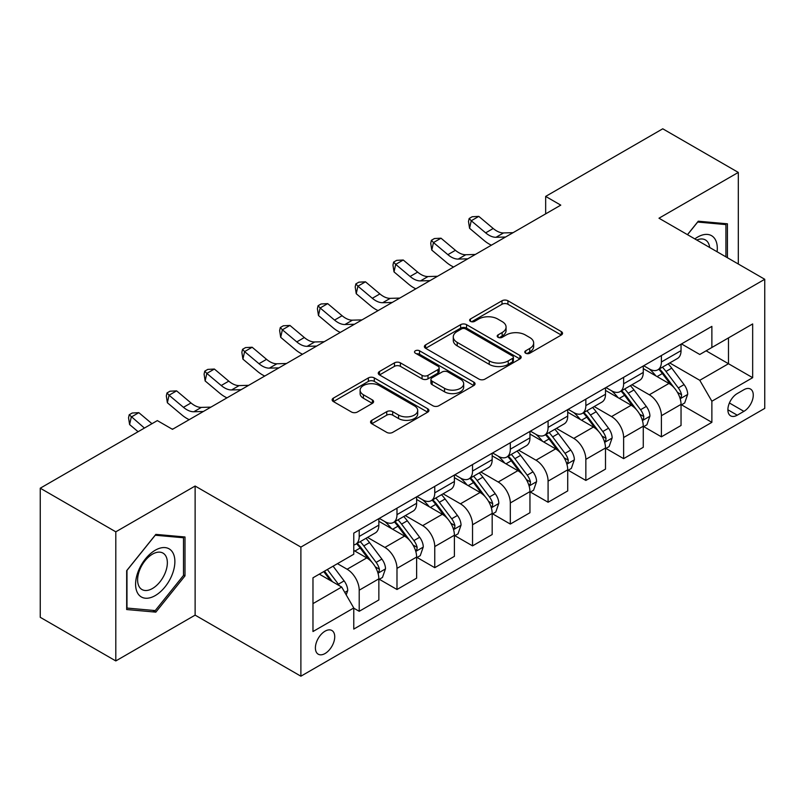<?xml version="1.0" encoding="UTF-8"?>
<svg xmlns="http://www.w3.org/2000/svg" width="805" height="805" viewBox="0 0 805 805"><rect width="100%" height="100%" fill="white"/><g stroke="black" fill="none" stroke-linecap="round" stroke-linejoin="round"><path stroke-width="1.21" d="M525.655 353.224A2.938 1.691 0 0 0 529.801 353.224L561.316 335.021A4.196 2.425 0 0 0 562.544 333.31A4.196 2.425 0 0 0 561.316 331.6L507.925 300.768A4.196 2.425 0 0 0 501.998 300.768L470.482 318.971A2.938 1.691 0 0 0 469.617 320.169A2.938 1.691 0 0 0 470.482 321.366A2.938 1.691 0 0 0 474.638 321.366L478.713 319.011A13.423 7.748 0 0 1 497.691 319.011L502.149 321.577A13.423 7.748 0 0 1 506.073 327.061A13.423 7.748 0 0 1 502.149 332.535L498.064 334.89A2.938 1.691 0 0 0 497.208 336.098A2.938 1.691 0 0 0 498.064 337.295A2.938 1.691 0 0 0 502.219 337.295L506.295 334.94A13.423 7.748 0 0 1 525.283 334.94L529.73 337.506A13.423 7.748 0 0 1 533.665 342.99A13.423 7.748 0 0 1 529.73 348.464L525.655 350.819A2.938 1.691 0 0 0 524.79 352.016A2.938 1.691 0 0 0 525.655 353.224L525.655 350.819M325.059 653.519A13.675 7.899 120 0 0 333.995 641.464A13.675 7.899 120 0 0 331.901 630.506A13.675 7.899 120 0 0 325.059 631.18A13.675 7.899 120 0 0 316.134 643.235A13.675 7.899 120 0 0 318.227 654.193A13.675 7.899 120 0 0 325.059 653.519M371.779 420.311A4.196 2.425 0 0 0 370.552 422.021A4.196 2.425 0 0 0 371.779 423.732L386.762 432.376A4.196 2.425 0 0 0 392.689 432.376L427.697 412.17A4.196 2.425 0 0 0 428.924 410.459A4.196 2.425 0 0 0 427.697 408.749L374.305 377.917A4.196 2.425 0 0 0 368.368 377.917L333.371 398.133A4.196 2.425 0 0 0 332.143 399.844A4.196 2.425 0 0 0 333.371 401.554L351.463 411.999A4.196 2.425 0 0 0 357.39 411.999L372.373 403.355A4.196 2.425 0 0 0 373.601 401.645A4.196 2.425 0 0 0 372.373 399.924L363.397 394.752A11.22 6.48 0 0 1 360.117 390.163A11.22 6.48 0 0 1 367.04 384.176A11.22 6.48 0 0 1 379.266 385.585L414.424 405.881A11.22 6.48 0 0 1 417.704 410.459A11.22 6.48 0 0 1 410.781 416.447A11.22 6.48 0 0 1 398.545 415.038L392.689 411.657A4.196 2.425 0 0 0 386.762 411.657L371.779 420.311L371.779 423.732M195.122 486.029L115.799 531.823L40.25 488.202L40.25 617.314L115.799 660.935L195.122 615.131L300.889 676.2L300.889 547.088L195.122 486.029L195.122 615.131M738.306 264.02L738.306 172.421L658.983 218.215L764.75 279.285L300.889 547.088M738.306 172.421L662.757 128.8L545.659 196.41L545.659 213.858M40.25 488.202L157.347 420.602L172.461 429.327L560.773 205.134L545.659 196.41M479.005 379.125A4.196 2.425 0 0 0 484.942 379.125L519.939 358.909A4.196 2.425 0 0 0 521.167 357.199A4.196 2.425 0 0 0 519.939 355.488L466.548 324.667A4.196 2.425 0 0 0 460.621 324.667L425.614 344.872A4.196 2.425 0 0 0 424.386 346.583A4.196 2.425 0 0 0 425.614 348.293L479.005 379.125M416.557 353.858A2.938 1.691 0 0 1 419.536 354.27L419.536 350.779L473.813 382.113A4.196 2.425 0 0 1 475.051 383.834A4.196 2.425 0 0 1 473.813 385.545L438.816 405.75A4.196 2.425 0 0 1 432.889 405.75L379.497 374.929L379.497 371.497A4.196 2.425 0 0 0 378.259 373.208A4.196 2.425 0 0 0 379.497 374.929M379.497 371.497L394.47 362.854A4.196 2.425 0 0 1 400.407 362.854L422.062 375.351A4.196 2.425 0 0 0 427.988 375.351L437.93 369.616A4.196 2.425 0 0 0 439.158 367.905A4.196 2.425 0 0 0 437.93 366.195L415.38 353.174A2.938 1.691 0 0 1 414.525 351.976A2.938 1.691 0 0 1 416.336 350.406A2.938 1.691 0 0 1 419.536 350.779M743.901 389.721L737.249 393.554A13.252 7.647 120 0 0 728.595 405.237A13.252 7.647 120 0 0 730.628 415.853A13.252 7.647 120 0 0 737.249 415.189L743.901 411.355A13.252 7.647 120 0 0 752.554 399.683A13.252 7.647 120 0 0 750.522 389.067A13.252 7.647 120 0 0 743.901 389.721M300.889 676.2L764.75 408.387L764.75 279.285M681.493 343.926L699.776 354.482L711.872 347.498L711.872 326.387L353.767 533.131L353.767 554.242L312.974 577.799L312.974 631.533L353.767 607.976L353.767 629.087L711.872 422.343L711.872 401.232L699.776 380.302L669.73 362.954M711.872 347.498L752.665 323.942L752.665 377.686L711.872 401.232M115.799 531.823L115.799 660.935M706.126 350.809L728.485 363.729L728.485 337.899L752.665 323.942M699.776 380.302L728.485 363.729L752.665 377.686M312.974 603.619L341.682 587.046L319.323 574.136M353.767 608.157L359.211 611.297L359.211 590.186A17.096 9.871 -120 0 0 347.126 569.246L337.456 563.661M359.211 611.297L378.853 599.956L378.853 578.845A17.096 9.871 -120 0 0 366.768 557.905L353.767 550.409M379.306 579.278L396.986 589.491L396.986 568.38A17.096 9.871 -120 0 0 384.901 547.44L367.543 537.418M396.986 589.491L416.628 578.151L416.628 557.04A17.096 9.871 -120 0 0 404.543 536.1L378.853 521.268M417.081 557.473L434.76 567.676L434.76 546.565A17.096 9.871 -120 0 0 422.675 525.635L405.318 515.613M434.76 567.676L454.402 556.336L454.402 535.224A17.096 9.871 -120 0 0 442.317 514.294L416.628 499.462M454.855 535.667L472.535 545.871L472.535 524.759A17.096 9.871 -120 0 0 460.44 503.819L443.092 493.807M472.535 545.871L492.177 534.53L492.177 513.419A17.096 9.871 -120 0 0 480.092 492.479L454.402 477.657M492.63 513.852L510.31 524.065L510.31 502.954A17.096 9.871 -120 0 0 498.215 482.014L480.867 471.992M510.31 524.065L529.952 512.725L529.952 491.614A17.096 9.871 -120 0 0 517.856 470.673L492.177 455.841M530.404 492.046L548.084 502.25L548.084 481.138A17.096 9.871 -120 0 0 535.989 460.208L518.641 450.186M548.084 502.25L567.726 490.909L567.726 469.798A17.096 9.871 -120 0 0 555.631 448.868L529.952 434.036M568.179 470.241L585.849 480.444L585.849 459.333A17.096 9.871 -120 0 0 573.764 438.393L556.406 428.381M585.849 480.444L605.501 469.104L605.501 447.993A17.096 9.871 -120 0 0 593.406 427.053L567.726 412.23M605.954 448.425L623.623 458.639L623.623 437.528A17.096 9.871 -120 0 0 611.538 416.588L594.181 406.565M623.623 458.639L643.265 447.298L643.265 426.187A17.096 9.871 -120 0 0 631.18 405.247L605.501 390.415M643.718 426.62L661.398 436.823L661.398 415.712A17.096 9.871 -120 0 0 649.313 394.782L631.955 384.76M661.398 436.823L681.04 425.483L681.04 404.372A17.096 9.871 -120 0 0 668.955 383.442L643.265 368.61M643.718 365.732L649.313 368.962A17.096 9.871 -120 0 0 657.856 369.807A17.096 9.871 -120 0 0 661.398 361.978L661.398 355.528M605.954 387.537L611.538 390.767A17.096 9.871 -120 0 0 620.092 391.612A17.096 9.871 -120 0 0 623.623 383.784L623.623 377.334M568.179 409.343L573.764 412.573A17.096 9.871 -120 0 0 582.317 413.418A17.096 9.871 -120 0 0 585.849 405.599L585.849 399.139M530.404 431.158L535.989 434.388A17.096 9.871 -120 0 0 544.542 435.233A17.096 9.871 -120 0 0 548.084 427.405L548.084 420.945M492.63 452.963L498.215 456.194A17.096 9.871 -120 0 0 506.768 457.039A17.096 9.871 -120 0 0 510.31 449.21L510.31 442.76M454.855 474.769L460.44 477.999A17.096 9.871 -120 0 0 468.993 478.844A17.096 9.871 -120 0 0 472.535 471.026L472.535 464.566M417.081 496.584L422.675 499.804A17.096 9.871 -120 0 0 431.218 500.66A17.096 9.871 -120 0 0 434.76 492.831L434.76 486.371M379.306 518.39L384.901 521.62A17.096 9.871 -120 0 0 393.444 522.465A17.096 9.871 -120 0 0 396.986 514.637L396.986 508.186M681.493 404.814L711.872 422.343M657.856 369.807L677.498 358.467A17.096 9.871 -120 0 0 681.04 350.638L681.04 344.188M620.092 391.612L639.734 380.272A17.096 9.871 -120 0 0 643.265 372.443L643.265 365.993M582.317 413.418L601.959 402.077A17.096 9.871 -120 0 0 605.501 394.259L605.501 387.799M544.542 435.233L564.184 423.893A17.096 9.871 -120 0 0 567.726 416.064L567.726 409.604M506.768 457.039L526.41 445.698A17.096 9.871 -120 0 0 529.952 437.87L529.952 431.42M468.993 478.844L488.635 467.504A17.096 9.871 -120 0 0 492.177 459.685L492.177 453.225M431.218 500.66L450.86 489.319A17.096 9.871 -120 0 0 454.402 481.491L454.402 475.031M393.444 522.465L413.086 511.125A17.096 9.871 -120 0 0 416.628 503.296L416.628 496.846M353.767 544.965A17.096 9.871 -120 0 0 355.669 544.271L375.311 532.93A17.096 9.871 -120 0 0 378.853 525.112L378.853 518.651M355.669 544.271A17.096 9.871 -120 0 0 359.211 536.452L359.211 529.992M341.682 587.046L353.767 607.976M727.428 257.731L727.428 223.81L698.267 221.204L687.46 234.657M126.677 609.536L155.838 612.142L184.999 575.867L184.999 536.985L155.838 534.379L126.677 570.654L126.677 609.536M183.49 574.991L184.999 575.867M152.759 610.361L155.838 612.142M526.822 353.637L529.73 351.956A13.423 7.748 0 0 0 533.665 346.472L533.665 342.99M506.073 327.061L506.073 330.553A13.423 7.748 0 0 1 502.149 336.027L499.241 337.708M561.266 335.051L507.925 304.26A4.196 2.425 0 0 0 501.998 304.26L471.65 321.779M519.889 358.95L466.548 328.148A4.196 2.425 0 0 0 460.621 328.148L425.674 348.324M512.523 358.396A2.938 1.691 0 0 0 513.389 357.199A2.938 1.691 0 0 0 512.523 356.001L465.662 328.943A2.938 1.691 0 0 0 461.507 328.943L457.21 331.429A13.423 7.748 0 0 0 453.275 336.903A13.423 7.748 0 0 0 457.21 342.387L489.239 360.882A13.423 7.748 0 0 0 508.227 360.882L512.523 358.396L512.523 361.888A2.938 1.691 0 0 0 513.389 360.69L513.389 357.199M453.275 336.903L453.275 340.394A13.423 7.748 0 0 0 457.21 345.878L457.21 342.387M512.523 361.888L508.227 364.373A13.423 7.748 0 0 1 489.239 364.373L457.21 345.878M379.547 374.959L394.47 366.345L394.47 362.854M439.158 367.905L439.158 371.397A4.196 2.425 0 0 1 437.93 373.107L427.988 378.843A4.196 2.425 0 0 1 422.062 378.843L400.407 366.345A4.196 2.425 0 0 0 394.47 366.345M419.536 354.27L473.763 385.575M444.531 388.322A11.22 6.48 0 0 0 456.757 389.731A11.22 6.48 0 0 0 463.68 383.744A11.22 6.48 0 0 0 460.4 379.165L448.013 372.011A4.196 2.425 0 0 0 442.076 372.011L432.144 377.746A4.196 2.425 0 0 0 430.917 379.467A4.196 2.425 0 0 0 432.144 381.178L444.531 388.322L444.531 391.814A11.22 6.48 0 0 0 456.757 393.222A11.22 6.48 0 0 0 463.68 387.235L463.68 383.744M430.917 379.467L430.917 382.949A4.196 2.425 0 0 0 432.144 384.669L432.144 381.178M444.531 391.814L432.144 384.669M417.704 410.459L417.704 413.951A11.22 6.48 0 0 1 410.781 419.938A11.22 6.48 0 0 1 398.545 418.53L392.689 415.149A4.196 2.425 0 0 0 386.762 415.149L371.84 423.762M360.117 390.163L360.117 393.655A11.22 6.48 0 0 0 363.397 398.234L363.397 394.752M372.323 403.386L363.397 398.234M427.636 412.2L374.305 381.409A4.196 2.425 0 0 0 368.368 381.409L333.421 401.584M681.04 405.076L684.673 402.983L687.691 394.259A11.32 6.541 -120 0 0 684.079 384.609L671.732 368.127A32.693 18.877 -120 0 0 668.16 363.86M655.884 375.895A32.693 18.877 -120 0 0 649.192 368.891M680.014 398.133L681.332 396.714L681.573 394.742A11.32 6.541 -120 0 0 678.333 387.93L665.987 371.447A32.693 18.877 -120 0 0 662.424 367.171M659.375 368.932A27.139 15.667 60 0 1 663.833 373.993L674.278 387.94M658.792 369.264A32.693 18.877 60 0 1 662.364 373.54L670.565 384.498M505.54 237.022L496.011 237.284A21.373 12.337 60 0 1 485.646 232.856L471.247 220.751L469.567 228.288L483.966 240.393A32.049 18.505 -120 0 0 491.392 245.183M513.087 232.665L503.568 232.927A21.373 12.337 60 0 1 493.203 228.489L478.794 216.384L471.247 220.751L469.174 218.487L472.193 216.736L478.794 216.384M469.567 228.288L468.5 221.496L469.174 218.487M643.265 426.881L646.898 424.788L649.917 416.064A11.32 6.541 -120 0 0 646.304 406.424L633.958 389.942A32.693 18.877 -120 0 0 630.385 385.665M618.109 397.7A32.693 18.877 -120 0 0 611.418 390.697M642.239 419.948L643.557 418.52L643.799 416.547A11.32 6.541 -120 0 0 640.559 409.735L628.212 393.253A32.693 18.877 -120 0 0 624.65 388.986M621.601 390.737A27.139 15.667 60 0 1 626.059 395.798L636.503 409.755M621.017 391.079A32.693 18.877 60 0 1 624.589 395.346L632.8 406.304M605.501 448.687L609.123 446.594L612.142 437.87A11.32 6.541 -120 0 0 608.53 428.23L596.183 411.747A32.693 18.877 -120 0 0 592.611 407.471M580.335 419.506A32.693 18.877 -120 0 0 573.643 412.502M604.464 441.754L605.783 440.335L606.024 438.353A11.32 6.541 -120 0 0 602.784 431.54L590.437 415.058A32.693 18.877 -120 0 0 586.875 410.792M583.826 412.542A27.139 15.667 60 0 1 588.284 417.614L598.739 431.561M583.243 412.885A32.693 18.877 60 0 1 586.815 417.151L595.026 428.109M567.726 470.502L571.349 468.409L574.367 459.685A11.32 6.541 -120 0 0 570.755 450.035L558.408 433.553A32.693 18.877 -120 0 0 554.836 429.286M542.56 441.321A32.693 18.877 -120 0 0 535.868 434.308M566.69 463.559L568.008 462.14L568.26 460.168A11.32 6.541 -120 0 0 565.009 453.356L552.663 436.874A32.693 18.877 -120 0 0 549.101 432.597M546.062 434.358A27.139 15.667 60 0 1 550.509 439.419L560.964 453.366M545.468 434.69A32.693 18.877 60 0 1 549.04 438.967L557.251 449.925M467.765 258.828L458.236 259.089A21.373 12.337 60 0 1 447.872 254.662L433.472 242.557L431.792 250.093L446.191 262.199A32.049 18.505 -120 0 0 453.618 266.998M475.322 254.471L465.793 254.732A21.373 12.337 60 0 1 455.429 250.305L441.019 238.2L433.472 242.557L431.4 240.293L434.418 238.542L441.019 238.2M431.792 250.093L430.725 243.301L431.4 240.293M429.991 280.643L420.462 280.905A21.373 12.337 60 0 1 410.097 276.467L395.698 264.362L394.017 271.899L408.417 284.004A32.049 18.505 -120 0 0 415.843 288.804M437.548 276.276L428.019 276.538A21.373 12.337 60 0 1 417.654 272.11L403.245 260.005L395.698 264.362L393.625 262.098L396.654 260.357L403.245 260.005M394.017 271.899L392.961 265.117L393.625 262.098M392.216 302.449L382.687 302.71A21.373 12.337 60 0 1 372.323 298.283L357.923 286.178L356.243 293.714L370.642 305.82A32.049 18.505 -120 0 0 378.068 310.609M399.773 298.081L390.244 298.353A21.373 12.337 60 0 1 379.88 293.916L365.48 281.81L357.923 286.178L355.85 283.903L358.879 282.163L365.48 281.81M356.243 293.714L355.186 286.922L355.85 283.903M529.952 492.308L533.574 490.215L536.593 481.491A11.32 6.541 -120 0 0 532.98 471.851L520.634 455.368A32.693 18.877 -120 0 0 517.072 451.092M504.785 463.127A32.693 18.877 -120 0 0 498.094 456.123M528.915 485.375L530.233 483.946L530.485 481.974A11.32 6.541 -120 0 0 527.245 475.161L514.888 458.679A32.693 18.877 -120 0 0 511.326 454.402M508.287 456.163A27.139 15.667 60 0 1 512.735 461.225L523.19 475.171M507.703 456.495A32.693 18.877 60 0 1 511.266 460.772L519.477 471.73M354.442 324.254L344.922 324.516A21.373 12.337 60 0 1 334.548 320.088L320.149 307.983L318.468 315.52L332.868 327.625A32.049 18.505 -120 0 0 340.304 332.425M361.998 319.897L352.469 320.159A21.373 12.337 60 0 1 342.105 315.731L327.705 303.626L320.149 307.983L318.076 305.719L321.104 303.968L327.705 303.626M318.468 315.52L317.412 308.728L318.076 305.719M717.104 251.774A27.783 16.04 120 0 0 714.679 238.582A27.783 16.04 120 0 0 694.846 238.924M709.668 247.477A21.031 12.145 120 0 0 707.786 242.134A21.031 12.145 120 0 0 705.422 239.94A21.031 12.145 120 0 0 696.778 240.041M697.603 222.039L725.919 224.595L725.919 256.865M724.047 223.508L725.919 224.595M687.52 234.688L697.663 222.069M155.234 550.228A27.783 16.04 120 0 0 135.592 584.249A27.783 16.04 120 0 0 155.234 595.589A27.783 16.04 120 0 0 174.876 561.568A27.783 16.04 120 0 0 155.234 550.228M152.477 554.152A21.031 12.145 120 0 0 138.742 572.677A21.031 12.145 120 0 0 141.962 589.532A21.031 12.145 120 0 0 152.477 588.495A21.031 12.145 120 0 0 166.222 569.96A21.031 12.145 120 0 0 162.992 553.105A21.031 12.145 120 0 0 152.477 554.152M183.49 575.434L155.234 610.582L126.979 608.057L126.979 570.383L155.234 535.234L183.49 537.76L183.49 575.434M181.618 536.683L183.49 537.76M492.177 514.113L495.8 512.02L498.818 503.296A11.32 6.541 -120 0 0 495.206 493.656L482.859 477.174A32.693 18.877 -120 0 0 479.297 472.897M467.011 484.932A32.693 18.877 -120 0 0 460.319 477.929M491.141 507.18L492.459 505.761L492.71 503.779A11.32 6.541 -120 0 0 489.47 496.967L477.124 480.484A32.693 18.877 -120 0 0 473.551 476.218M470.512 477.969A27.139 15.667 60 0 1 474.96 483.04L485.415 496.987M469.929 478.311A32.693 18.877 60 0 1 473.491 482.577L481.702 493.535M454.402 535.929L458.025 533.836L461.044 525.112A11.32 6.541 -120 0 0 457.431 515.462L445.085 498.979A32.693 18.877 -120 0 0 441.522 494.713M429.236 506.737A32.693 18.877 -120 0 0 422.545 499.734M453.366 528.986L454.684 527.567L454.936 525.595A11.32 6.541 -120 0 0 451.696 518.782L439.349 502.3A32.693 18.877 -120 0 0 435.777 498.023M432.738 499.784A27.139 15.667 60 0 1 437.185 504.846L447.64 518.792M432.154 500.116A32.693 18.877 60 0 1 435.716 504.393L443.927 515.351M416.628 557.734L420.25 555.641L423.279 546.917A11.32 6.541 -120 0 0 419.657 537.267L407.31 520.785A32.693 18.877 -120 0 0 403.748 516.518M391.461 528.553A32.693 18.877 -120 0 0 384.77 521.549M415.591 550.801L416.91 549.372L417.161 547.4A11.32 6.541 -120 0 0 413.921 540.588L401.574 524.105A32.693 18.877 -120 0 0 398.002 519.829M394.963 521.59A27.139 15.667 60 0 1 399.421 526.651L409.866 540.598M394.38 521.922A32.693 18.877 60 0 1 397.942 526.198L406.153 537.156M378.853 579.54L382.476 577.447L385.504 568.722A11.32 6.541 -120 0 0 381.882 559.083L369.535 542.6A32.693 18.877 -120 0 0 365.973 538.324M377.827 572.607L379.135 571.178L379.386 569.205A11.32 6.541 -120 0 0 376.146 562.393L363.8 545.911A32.693 18.877 -120 0 0 360.227 541.644M357.189 543.395A27.139 15.667 60 0 1 361.646 548.457L372.091 562.413M356.605 543.737A32.693 18.877 60 0 1 360.167 548.004L368.378 558.962M346.22 594.895L347.73 590.528A11.32 6.541 -120 0 0 344.117 580.888L333.099 566.177M339.398 585.728A11.32 6.541 -120 0 0 338.372 584.199L327.353 569.497M324.516 571.137L332.435 581.703M323.731 571.59L330.442 580.556M316.667 346.07L307.148 346.331A21.373 12.337 60 0 1 296.773 341.894L282.374 329.788L280.693 337.325L295.093 349.43A32.049 18.505 -120 0 0 302.529 354.23M324.224 341.702L314.695 341.964A21.373 12.337 60 0 1 304.33 337.537L289.931 325.431L282.374 329.788L280.311 327.524L283.33 325.784L289.931 325.431M280.693 337.325L279.637 330.543L280.311 327.524M278.892 367.875L269.373 368.137A21.373 12.337 60 0 1 258.999 363.709L244.599 351.604L242.919 359.141L257.328 371.246A32.049 18.505 -120 0 0 264.754 376.036M286.449 363.508L276.93 363.769A21.373 12.337 60 0 1 266.556 359.342L252.156 347.237L244.599 351.604L242.536 349.33L245.555 347.589L252.156 347.237M242.919 359.141L241.862 352.349L242.536 349.33M241.118 389.68L231.599 389.942A21.373 12.337 60 0 1 221.224 385.515L206.825 373.409L205.144 380.946L219.554 393.051A32.049 18.505 -120 0 0 226.98 397.851M248.675 385.323L239.155 385.585A21.373 12.337 60 0 1 228.781 381.147L214.382 369.042L206.825 373.409L204.762 371.145L207.781 369.394L214.382 369.042M205.144 380.946L204.088 374.154L204.762 371.145M203.343 411.486L193.824 411.747A21.373 12.337 60 0 1 183.46 407.32L169.05 395.215L167.37 402.752L181.779 414.857A32.049 18.505 -120 0 0 189.205 419.657M210.9 407.129L201.381 407.39A21.373 12.337 60 0 1 191.006 402.963L176.607 390.858L169.05 395.215L166.987 392.951L170.006 391.21L176.607 390.858M167.37 402.752L166.313 395.959L166.987 392.951M151.974 423.702L138.832 412.663L131.275 417.03L129.605 424.557L138.108 431.711M144.417 428.069L129.213 414.756L132.231 413.015L138.832 412.663M129.605 424.557L128.538 417.775L129.213 414.756M173.125 428.934L171.847 428.974M347.126 569.246L366.768 557.905M384.901 547.44L404.543 536.1M422.675 525.635L442.317 514.294M460.44 503.819L480.092 492.479M498.215 482.014L517.856 470.673M535.989 460.208L555.631 448.868M573.764 438.393L593.406 427.053M611.538 416.588L631.18 405.247M649.313 394.782L668.955 383.442M661.398 361.978L681.04 350.638M661.398 415.712L681.04 404.372M623.623 437.528L643.265 426.187M623.623 383.784L643.265 372.443M585.849 459.333L605.501 447.993M585.849 405.599L605.501 394.259M548.084 481.138L567.726 469.798M548.084 427.405L567.726 416.064M510.31 502.954L529.952 491.614M510.31 449.21L529.952 437.87M472.535 524.759L492.177 513.419M472.535 471.026L492.177 459.685M434.76 546.565L454.402 535.224M434.76 492.831L454.402 481.491M396.986 568.38L416.628 557.04M396.986 514.637L416.628 503.296M359.211 590.186L378.853 578.845M359.211 536.452L378.853 525.112M729.411 402.993L743.901 411.355M727.881 409.785L737.249 415.189M529.73 351.956L529.73 348.464M498.064 337.295L498.064 334.89M502.149 336.027L502.149 332.535M470.482 321.366L470.482 318.971M501.998 304.26L501.998 300.768M507.925 304.26L507.925 300.768M561.316 335.021L561.316 331.6M425.614 348.293L425.614 344.872M460.621 328.148L460.621 324.667M466.548 328.148L466.548 324.667M519.939 358.909L519.939 355.488M489.239 364.373L489.239 360.882M508.227 364.373L508.227 360.882M400.407 366.345L400.407 362.854M422.062 378.843L422.062 375.351M427.988 378.843L427.988 375.351M437.93 373.107L437.93 369.616M473.813 385.545L473.813 382.113M386.762 415.149L386.762 411.657M392.689 415.149L392.689 411.657M398.545 418.53L398.545 415.038M372.373 403.355L372.373 399.924M333.371 401.554L333.371 398.133M368.368 381.409L368.368 377.917M374.305 381.409L374.305 377.917M427.697 412.17L427.697 408.749M680.195 398.757L687.621 394.47M665.987 371.447L671.732 368.127M657.081 376.589L662.364 373.54M678.333 387.93L684.079 384.609M677.438 392.347L681.573 394.742M496.011 237.284L503.568 232.927M485.646 232.856L493.203 228.489M642.42 420.562L649.846 416.286M628.212 393.253L633.958 389.942M619.307 398.395L624.589 395.346M640.559 409.735L646.304 406.424M639.663 414.162L643.799 416.547M604.646 442.378L612.072 438.091M590.437 415.058L596.183 411.747M581.532 420.2L586.815 417.151M602.784 431.54L608.53 428.23M601.888 435.968L606.024 438.353M566.881 464.183L574.297 459.897M552.663 436.874L558.408 433.553M543.767 442.015L549.04 438.967M565.009 453.356L570.755 450.035M564.114 457.773L568.26 460.168M458.236 259.089L465.793 254.732M447.872 254.662L455.429 250.305M420.462 280.905L428.019 276.538M410.097 276.467L417.654 272.11M382.687 302.71L390.244 298.353M372.323 298.283L379.88 293.916M529.106 485.989L536.522 481.712M514.888 458.679L520.634 455.368M505.993 463.821L511.266 460.772M527.245 475.161L532.98 471.851M526.339 479.579L530.485 481.974M344.922 324.516L352.469 320.159M334.548 320.088L342.105 315.731M491.332 507.804L498.748 503.517M477.124 480.484L482.859 477.174M468.218 485.626L473.491 482.577M489.47 496.967L495.206 493.656M488.565 501.394L492.71 503.779M453.557 529.61L460.973 525.323M439.349 502.3L445.085 498.979M430.444 507.432L435.716 504.393M451.696 518.782L457.431 515.462M450.8 523.2L454.936 525.595M415.783 551.415L423.199 547.138M401.574 524.105L407.31 520.785M392.669 529.247L397.942 526.198M413.921 540.588L419.657 537.267M413.025 545.005L417.161 547.4M378.008 573.23L385.424 568.944M363.8 545.911L369.535 542.6M354.894 551.053L360.167 548.004M376.146 562.393L381.882 559.083M375.251 566.821L379.386 569.205M344.781 592.41L347.649 590.749M338.372 584.199L344.117 580.888M307.148 346.331L314.695 341.964M296.773 341.894L304.33 337.537M269.373 368.137L276.93 363.769M258.999 363.709L266.556 359.342M231.599 389.942L239.155 385.585M221.224 385.515L228.781 381.147M193.824 411.747L201.381 407.39M183.46 407.32L191.006 402.963"/></g></svg>
